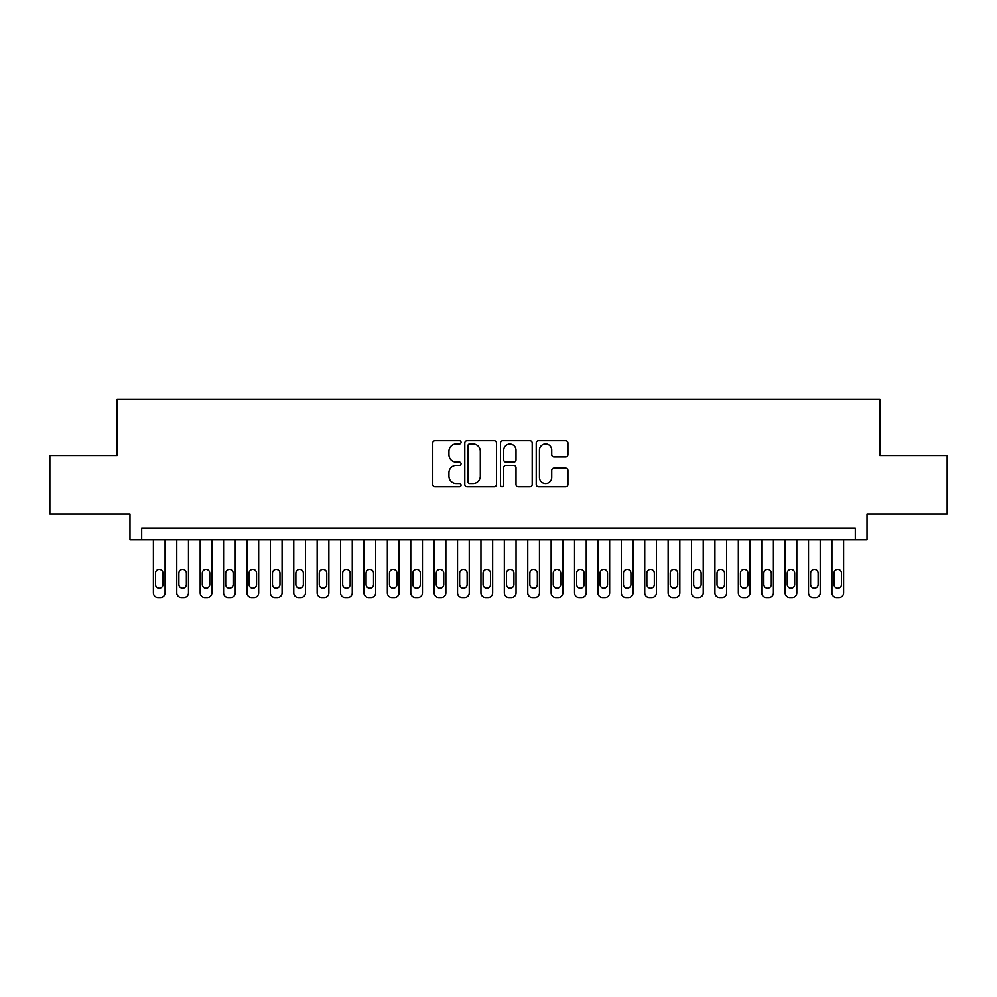 <?xml version="1.0" encoding="UTF-8"?>
<svg xmlns="http://www.w3.org/2000/svg" width="997" height="997" viewBox="0 0 997 997"><rect width="100%" height="100%" fill="white"/><g stroke="black" fill="none" stroke-linecap="round" stroke-linejoin="round"><path stroke-width="1.5" d="M461.063 442.394A1.608 1.608 0 0 0 459.455 440.786L435.053 440.786A2.293 2.293 0 0 0 432.76 443.079L432.76 484.43A2.293 2.293 0 0 0 435.053 486.723L459.455 486.723A1.608 1.608 0 0 0 461.063 485.115A1.608 1.608 0 0 0 459.455 483.508L456.302 483.508A7.353 7.353 0 0 1 448.949 476.155L448.949 472.715A7.353 7.353 0 0 1 456.302 465.362L459.455 465.362A1.608 1.608 0 0 0 461.063 463.755A1.608 1.608 0 0 0 459.455 462.147L456.302 462.147A7.353 7.353 0 0 1 448.949 454.794L448.949 451.354A7.353 7.353 0 0 1 456.302 444.001L459.455 444.001A1.608 1.608 0 0 0 461.063 442.394M565.623 456.975A2.293 2.293 0 0 0 567.916 454.682L567.916 443.079A2.293 2.293 0 0 0 565.623 440.786L538.517 440.786A2.293 2.293 0 0 0 536.224 443.079L536.224 484.43A2.293 2.293 0 0 0 538.517 486.723L565.623 486.723A2.293 2.293 0 0 0 567.916 484.43L567.916 470.41A2.293 2.293 0 0 0 565.623 468.116L554.02 468.116A2.293 2.293 0 0 0 551.727 470.41L551.727 477.364A6.144 6.144 0 0 1 545.583 483.508A6.144 6.144 0 0 1 539.439 477.364L539.439 450.146A6.144 6.144 0 0 1 545.583 444.001A6.144 6.144 0 0 1 551.727 450.146L551.727 454.682A2.293 2.293 0 0 0 554.02 456.975L565.623 456.975M855.314 539.801L867.016 539.801L867.016 514.066L947.15 514.066L947.15 455.567L879.877 455.567L879.877 399.411L117.123 399.411L117.123 455.567L49.85 455.567L49.85 514.066L129.984 514.066L129.984 539.801L855.314 539.801L855.314 528.098L141.686 528.098L141.686 539.801M496.494 443.079A2.293 2.293 0 0 0 494.188 440.786L467.095 440.786A2.293 2.293 0 0 0 464.801 443.079L464.801 484.43A2.293 2.293 0 0 0 467.095 486.723L494.188 486.723A2.293 2.293 0 0 0 496.494 484.43L496.494 443.079M502.812 440.786L529.906 440.786A2.293 2.293 0 0 1 532.199 443.079L532.199 484.43A2.293 2.293 0 0 1 529.906 486.723L518.303 486.723A2.293 2.293 0 0 1 516.01 484.43L516.01 467.655A2.293 2.293 0 0 0 513.717 465.362L506.027 465.362A2.293 2.293 0 0 0 503.722 467.655L503.722 485.115A1.608 1.608 0 0 1 502.114 486.723A1.608 1.608 0 0 1 500.506 485.115L500.506 443.079A2.293 2.293 0 0 1 502.812 440.786M469.624 444.001A1.608 1.608 0 0 0 468.017 445.609L468.017 481.9A1.608 1.608 0 0 0 469.624 483.508L472.952 483.508A7.353 7.353 0 0 0 480.305 476.155L480.305 451.354A7.353 7.353 0 0 0 472.952 444.001L469.624 444.001M516.01 450.258A6.144 6.144 0 0 0 509.866 444.114A6.144 6.144 0 0 0 503.722 450.258L503.722 459.854A2.293 2.293 0 0 0 506.027 462.147L513.717 462.147A2.293 2.293 0 0 0 516.01 459.854L516.01 450.258M165.078 539.801L165.078 592.903A4.673 4.673 91.5 0 1 160.405 597.589L158.062 597.589A4.673 4.673 91.5 0 1 153.388 592.903L153.388 539.801M162.972 584.491L162.972 573.25A3.739 3.739 91.5 0 0 159.233 569.511A3.739 3.739 91.5 0 0 155.495 573.25L155.495 584.491A3.739 3.739 91.5 0 0 159.233 588.23A3.739 3.739 91.5 0 0 162.972 584.491M188.483 539.801L188.483 592.903A4.673 4.673 91.5 0 1 183.797 597.589L181.466 597.589A4.673 4.673 91.5 0 1 176.781 592.903L176.781 539.801M186.377 584.491L186.377 573.25A3.739 3.739 91.5 0 0 182.625 569.511A3.739 3.739 91.5 0 0 178.887 573.25L178.887 584.491A3.739 3.739 91.5 0 0 182.625 588.23A3.739 3.739 91.5 0 0 186.377 584.491M211.875 539.801L211.875 592.903A4.673 4.673 91.5 0 1 207.202 597.589L204.859 597.589A4.673 4.673 91.5 0 1 200.185 592.903L200.185 539.801M209.769 584.491L209.769 573.25A3.739 3.739 91.5 0 0 206.03 569.511A3.739 3.739 91.5 0 0 202.291 573.25L202.291 584.491A3.739 3.739 91.5 0 0 206.03 588.23A3.739 3.739 91.5 0 0 209.769 584.491M235.28 539.801L235.28 592.903A4.673 4.673 91.5 0 1 230.594 597.589L228.263 597.589A4.673 4.673 91.5 0 1 223.577 592.903L223.577 539.801M233.173 584.491L233.173 573.25A3.739 3.739 91.5 0 0 229.422 569.511A3.739 3.739 91.5 0 0 225.683 573.25L225.683 584.491A3.739 3.739 91.5 0 0 229.422 588.23A3.739 3.739 91.5 0 0 233.173 584.491M258.672 539.801L258.672 592.903A4.673 4.673 91.5 0 1 253.998 597.589L251.655 597.589A4.673 4.673 91.5 0 1 246.969 592.903L246.969 539.801M256.565 584.491L256.565 573.25A3.739 3.739 91.5 0 0 252.827 569.511A3.739 3.739 91.5 0 0 249.076 573.25L249.076 584.491A3.739 3.739 91.5 0 0 252.827 588.23A3.739 3.739 91.5 0 0 256.565 584.491M282.076 539.801L282.076 592.903A4.673 4.673 91.5 0 1 277.39 597.589L275.047 597.589A4.673 4.673 91.5 0 1 270.374 592.903L270.374 539.801M279.97 584.491L279.97 573.25A3.739 3.739 91.5 0 0 276.219 569.511A3.739 3.739 91.5 0 0 272.48 573.25L272.48 584.491A3.739 3.739 91.5 0 0 276.219 588.23A3.739 3.739 91.5 0 0 279.97 584.491M305.468 539.801L305.468 592.903A4.673 4.673 91.5 0 1 300.795 597.589L298.452 597.589A4.673 4.673 91.5 0 1 293.766 592.903L293.766 539.801M303.362 584.491L303.362 573.25A3.739 3.739 91.5 0 0 299.623 569.511A3.739 3.739 91.5 0 0 295.872 573.25L295.872 584.491A3.739 3.739 91.5 0 0 299.623 588.23A3.739 3.739 91.5 0 0 303.362 584.491M328.873 539.801L328.873 592.903A4.673 4.673 91.5 0 1 324.187 597.589L321.844 597.589A4.673 4.673 91.5 0 1 317.171 592.903L317.171 539.801M326.767 584.491L326.767 573.25A3.739 3.739 91.5 0 0 323.016 569.511A3.739 3.739 91.5 0 0 319.277 573.25L319.277 584.491A3.739 3.739 91.5 0 0 323.016 588.23A3.739 3.739 91.5 0 0 326.767 584.491M352.265 539.801L352.265 592.903A4.673 4.673 91.5 0 1 347.579 597.589L345.249 597.589A4.673 4.673 91.5 0 1 340.563 592.903L340.563 539.801M350.159 584.491L350.159 573.25A3.739 3.739 91.5 0 0 346.42 569.511A3.739 3.739 91.5 0 0 342.669 573.25L342.669 584.491A3.739 3.739 91.5 0 0 346.42 588.23A3.739 3.739 91.5 0 0 350.159 584.491M375.657 539.801L375.657 592.903A4.673 4.673 91.5 0 1 370.984 597.589L368.641 597.589A4.673 4.673 91.5 0 1 363.967 592.903L363.967 539.801M373.551 584.491L373.551 573.25A3.739 3.739 91.5 0 0 369.812 569.511A3.739 3.739 91.5 0 0 366.073 573.25L366.073 584.491A3.739 3.739 91.5 0 0 369.812 588.23A3.739 3.739 91.5 0 0 373.551 584.491M399.062 539.801L399.062 592.903A4.673 4.673 91.5 0 1 394.376 597.589L392.045 597.589A4.673 4.673 91.5 0 1 387.359 592.903L387.359 539.801M396.956 584.491L396.956 573.25A3.739 3.739 91.5 0 0 393.204 569.511A3.739 3.739 91.5 0 0 389.466 573.25L389.466 584.491A3.739 3.739 91.5 0 0 393.204 588.23A3.739 3.739 91.5 0 0 396.956 584.491M422.454 539.801L422.454 592.903A4.673 4.673 91.5 0 1 417.78 597.589L415.437 597.589A4.673 4.673 91.5 0 1 410.764 592.903L410.764 539.801M420.348 584.491L420.348 573.25A3.739 3.739 91.5 0 0 416.609 569.511A3.739 3.739 91.5 0 0 412.87 573.25L412.87 584.491A3.739 3.739 91.5 0 0 416.609 588.23A3.739 3.739 91.5 0 0 420.348 584.491M445.858 539.801L445.858 592.903A4.673 4.673 91.5 0 1 441.173 597.589L438.842 597.589A4.673 4.673 91.5 0 1 434.156 592.903L434.156 539.801M443.752 584.491L443.752 573.25A3.739 3.739 91.5 0 0 440.001 569.511A3.739 3.739 91.5 0 0 436.262 573.25L436.262 584.491A3.739 3.739 91.5 0 0 440.001 588.23A3.739 3.739 91.5 0 0 443.752 584.491M469.251 539.801L469.251 592.903A4.673 4.673 91.5 0 1 464.577 597.589L462.234 597.589A4.673 4.673 91.5 0 1 457.548 592.903L457.548 539.801M467.144 584.491L467.144 573.25A3.739 3.739 91.5 0 0 463.406 569.511A3.739 3.739 91.5 0 0 459.654 573.25L459.654 584.491A3.739 3.739 91.5 0 0 463.406 588.23A3.739 3.739 91.5 0 0 467.144 584.491M492.655 539.801L492.655 592.903A4.673 4.673 91.5 0 1 487.969 597.589L485.626 597.589A4.673 4.673 91.5 0 1 480.953 592.903L480.953 539.801M490.549 584.491L490.549 573.25A3.739 3.739 91.5 0 0 486.798 569.511A3.739 3.739 91.5 0 0 483.059 573.25L483.059 584.491A3.739 3.739 91.5 0 0 486.798 588.23A3.739 3.739 91.5 0 0 490.549 584.491M516.047 539.801L516.047 592.903A4.673 4.673 91.5 0 1 511.374 597.589L509.031 597.589A4.673 4.673 91.5 0 1 504.345 592.903L504.345 539.801M513.941 584.491L513.941 573.25A3.739 3.739 91.5 0 0 510.202 569.511A3.739 3.739 91.5 0 0 506.451 573.25L506.451 584.491A3.739 3.739 91.5 0 0 510.202 588.23A3.739 3.739 91.5 0 0 513.941 584.491M539.452 539.801L539.452 592.903A4.673 4.673 91.5 0 1 534.766 597.589L532.423 597.589A4.673 4.673 91.5 0 1 527.749 592.903L527.749 539.801M537.346 584.491L537.346 573.25A3.739 3.739 91.5 0 0 533.594 569.511A3.739 3.739 91.5 0 0 529.856 573.25L529.856 584.491A3.739 3.739 91.5 0 0 533.594 588.23A3.739 3.739 91.5 0 0 537.346 584.491M562.844 539.801L562.844 592.903A4.673 4.673 91.5 0 1 558.158 597.589L555.827 597.589A4.673 4.673 91.5 0 1 551.142 592.903L551.142 539.801M560.738 584.491L560.738 573.25A3.739 3.739 91.5 0 0 556.999 569.511A3.739 3.739 91.5 0 0 553.248 573.25L553.248 584.491A3.739 3.739 91.5 0 0 556.999 588.23A3.739 3.739 91.5 0 0 560.738 584.491M586.236 539.801L586.236 592.903A4.673 4.673 91.5 0 1 581.563 597.589L579.22 597.589A4.673 4.673 91.5 0 1 574.546 592.903L574.546 539.801M584.13 584.491L584.13 573.25A3.739 3.739 91.5 0 0 580.391 569.511A3.739 3.739 91.5 0 0 576.652 573.25L576.652 584.491A3.739 3.739 91.5 0 0 580.391 588.23A3.739 3.739 91.5 0 0 584.13 584.491M609.641 539.801L609.641 592.903A4.673 4.673 91.5 0 1 604.955 597.589L602.624 597.589A4.673 4.673 91.5 0 1 597.938 592.903L597.938 539.801M607.534 584.491L607.534 573.25A3.739 3.739 91.5 0 0 603.796 569.511A3.739 3.739 91.5 0 0 600.044 573.25L600.044 584.491A3.739 3.739 91.5 0 0 603.796 588.23A3.739 3.739 91.5 0 0 607.534 584.491M633.033 539.801L633.033 592.903A4.673 4.673 91.5 0 1 628.359 597.589L626.016 597.589A4.673 4.673 91.5 0 1 621.343 592.903L621.343 539.801M630.927 584.491L630.927 573.25A3.739 3.739 91.5 0 0 627.188 569.511A3.739 3.739 91.5 0 0 623.449 573.25L623.449 584.491A3.739 3.739 91.5 0 0 627.188 588.23A3.739 3.739 91.5 0 0 630.927 584.491M656.437 539.801L656.437 592.903A4.673 4.673 91.5 0 1 651.751 597.589L649.421 597.589A4.673 4.673 91.5 0 1 644.735 592.903L644.735 539.801M654.331 584.491L654.331 573.25A3.739 3.739 91.5 0 0 650.58 569.511A3.739 3.739 91.5 0 0 646.841 573.25L646.841 584.491A3.739 3.739 91.5 0 0 650.58 588.23A3.739 3.739 91.5 0 0 654.331 584.491M679.829 539.801L679.829 592.903A4.673 4.673 91.5 0 1 675.156 597.589L672.813 597.589A4.673 4.673 91.5 0 1 668.127 592.903L668.127 539.801M677.723 584.491L677.723 573.25A3.739 3.739 91.5 0 0 673.984 569.511A3.739 3.739 91.5 0 0 670.233 573.25L670.233 584.491A3.739 3.739 91.5 0 0 673.984 588.23A3.739 3.739 91.5 0 0 677.723 584.491M703.234 539.801L703.234 592.903A4.673 4.673 91.5 0 1 698.548 597.589L696.205 597.589A4.673 4.673 91.5 0 1 691.532 592.903L691.532 539.801M701.128 584.491L701.128 573.25A3.739 3.739 91.5 0 0 697.377 569.511A3.739 3.739 91.5 0 0 693.638 573.25L693.638 584.491A3.739 3.739 91.5 0 0 697.377 588.23A3.739 3.739 91.5 0 0 701.128 584.491M726.626 539.801L726.626 592.903A4.673 4.673 91.5 0 1 721.953 597.589L719.61 597.589A4.673 4.673 91.5 0 1 714.924 592.903L714.924 539.801M724.52 584.491L724.52 573.25A3.739 3.739 91.5 0 0 720.781 569.511A3.739 3.739 91.5 0 0 717.03 573.25L717.03 584.491A3.739 3.739 91.5 0 0 720.781 588.23A3.739 3.739 91.5 0 0 724.52 584.491M750.031 539.801L750.031 592.903A4.673 4.673 91.5 0 1 745.345 597.589L743.002 597.589A4.673 4.673 91.5 0 1 738.328 592.903L738.328 539.801M747.924 584.491L747.924 573.25A3.739 3.739 91.5 0 0 744.173 569.511A3.739 3.739 91.5 0 0 740.435 573.25L740.435 584.491A3.739 3.739 91.5 0 0 744.173 588.23A3.739 3.739 91.5 0 0 747.924 584.491M773.423 539.801L773.423 592.903A4.673 4.673 91.5 0 1 768.737 597.589L766.406 597.589A4.673 4.673 91.5 0 1 761.72 592.903L761.72 539.801M771.317 584.491L771.317 573.25A3.739 3.739 91.5 0 0 767.578 569.511A3.739 3.739 91.5 0 0 763.827 573.25L763.827 584.491A3.739 3.739 91.5 0 0 767.578 588.23A3.739 3.739 91.5 0 0 771.317 584.491M796.815 539.801L796.815 592.903A4.673 4.673 91.5 0 1 792.141 597.589L789.798 597.589A4.673 4.673 91.5 0 1 785.125 592.903L785.125 539.801M794.709 584.491L794.709 573.25A3.739 3.739 91.5 0 0 790.97 569.511A3.739 3.739 91.5 0 0 787.231 573.25L787.231 584.491A3.739 3.739 91.5 0 0 790.97 588.23A3.739 3.739 91.5 0 0 794.709 584.491M820.219 539.801L820.219 592.903A4.673 4.673 91.5 0 1 815.534 597.589L813.203 597.589A4.673 4.673 91.5 0 1 808.517 592.903L808.517 539.801M818.113 584.491L818.113 573.25A3.739 3.739 91.5 0 0 814.375 569.511A3.739 3.739 91.5 0 0 810.623 573.25L810.623 584.491A3.739 3.739 91.5 0 0 814.375 588.23A3.739 3.739 91.5 0 0 818.113 584.491M843.612 539.801L843.612 592.903A4.673 4.673 91.5 0 1 838.938 597.589L836.595 597.589A4.673 4.673 91.5 0 1 831.922 592.903L831.922 539.801M841.505 584.491L841.505 573.25A3.739 3.739 91.5 0 0 837.767 569.511A3.739 3.739 91.5 0 0 834.028 573.25L834.028 584.491A3.739 3.739 91.5 0 0 837.767 588.23A3.739 3.739 91.5 0 0 841.505 584.491"/></g></svg>
